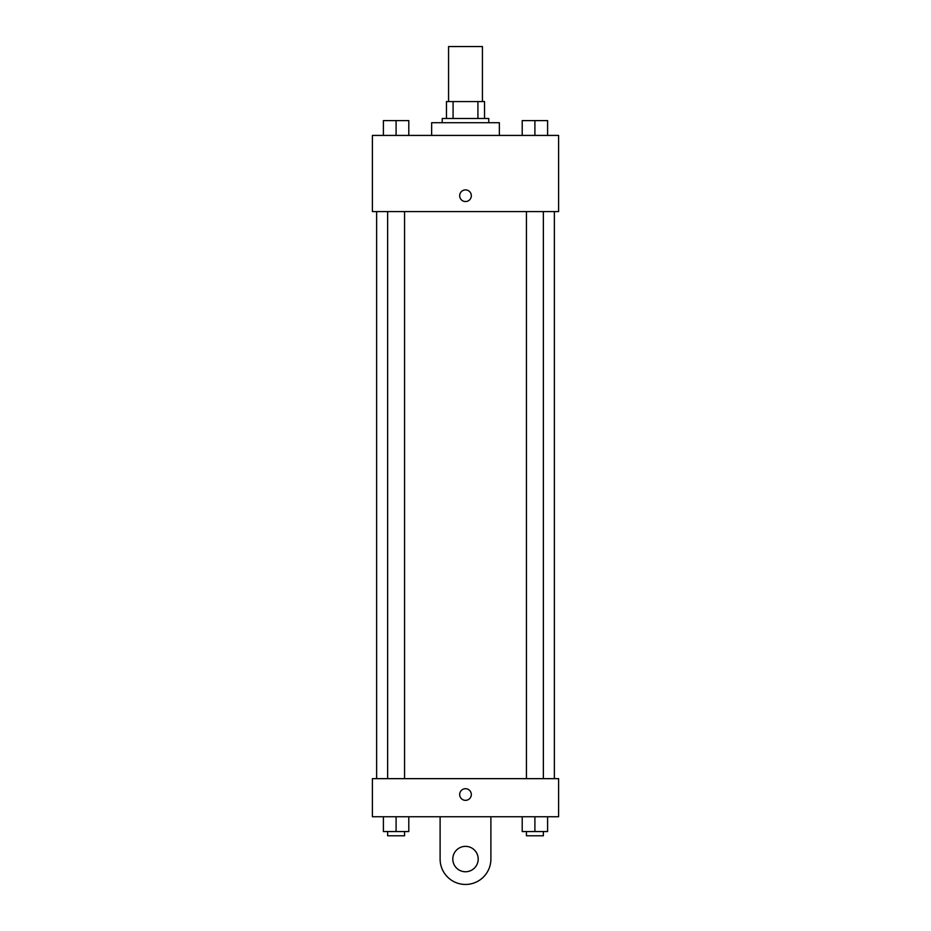 <?xml version="1.0" encoding="UTF-8"?>
<svg xmlns="http://www.w3.org/2000/svg" width="931" height="931" viewBox="0 0 931 931"><rect width="100%" height="100%" fill="white"/><g stroke="black" fill="none" stroke-linecap="round" stroke-linejoin="round"><path stroke-width="1.4" d="M482.433 101.56L482.433 46.55L448.567 46.55L448.567 101.56M453.083 118.493L453.083 101.56L446.461 101.56L446.461 118.493L446.461 101.56M453.083 101.56L484.539 101.56L484.539 118.493M477.917 118.493L477.917 101.56M442.225 122.717L442.225 118.493L488.775 118.493L488.775 122.717M499.353 135.414L499.353 122.717L431.647 122.717L431.647 135.414M372.4 135.414L558.6 135.414L558.6 211.593L372.4 211.593L372.4 135.414M465.5 201.538A5.819 5.819 0 0 1 460.461 192.81A5.819 5.819 0 0 1 470.539 192.81A5.819 5.819 0 0 1 465.5 201.538M372.4 778.653L558.6 778.653L558.6 816.743L372.4 816.743L372.4 778.653L558.6 778.653M522.21 135.414L522.21 120.611L547.603 120.611L547.603 135.414L547.603 120.611M534.906 135.414L534.906 120.611M543.367 120.611L526.434 120.611M383.397 135.414L383.397 120.611L408.79 120.611L408.79 135.414L408.79 120.611M396.094 135.414L396.094 120.611M404.566 120.611L387.633 120.611M522.21 816.743L522.21 831.558L547.603 831.558L547.603 816.743L547.603 831.558M534.906 831.558L534.906 816.743M543.367 831.558L543.367 835.782L526.434 835.782L526.434 831.558M383.397 816.743L383.397 831.558L408.79 831.558L408.79 816.743L408.79 831.558M396.094 831.558L396.094 816.743M404.566 831.558L404.566 835.782L387.633 835.782L387.633 831.558M459.681 794.527A5.819 5.819 0 0 1 468.409 789.488A5.819 5.819 0 0 1 468.409 799.566A5.819 5.819 0 0 1 459.681 794.527M490.893 816.743L490.893 859.057A25.393 25.393 0 0 1 465.5 884.45A25.393 25.393 0 0 1 440.107 859.057L440.107 816.743M465.5 871.753A12.697 12.697 0 0 1 454.503 852.715A12.697 12.697 0 0 1 476.497 852.715A12.697 12.697 0 0 1 465.5 871.753M554.364 778.653L554.364 211.593M376.636 778.653L376.636 211.593M526.434 211.593L526.434 778.653M543.367 211.593L543.367 778.653M404.566 778.653L404.566 211.593M387.633 778.653L387.633 211.593"/></g></svg>

